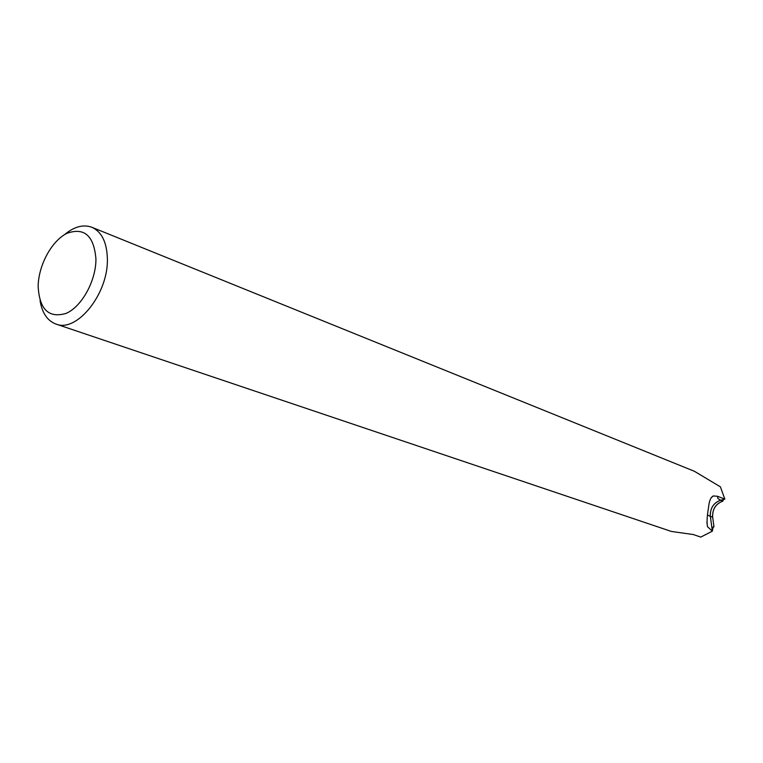 <?xml version="1.0" encoding="UTF-8"?>
<svg xmlns="http://www.w3.org/2000/svg" width="763" height="763" viewBox="0 0 763 763"><rect width="100%" height="100%" fill="white"/><g stroke="black" fill="none" stroke-linecap="round" stroke-linejoin="round"><path stroke-width="1.14" d="M64.416 234.737C74.078 226.64 83.224 224.15 91.846 227.269C101.765 231.818 106.944 242.386 107.373 258.953C108.422 293.621 76.834 332.964 55.976 324.065C47.401 320.813 42.089 312.973 40.029 300.527M55.976 324.065L671.44 531.458L693.309 534.548L700.787 537.095L712.327 531.172L707.501 526.689C706.662 522.703 707.024 516.189 708.589 507.147C709.17 500.929 710.744 497.199 713.31 495.95L717.535 496.284L724.84 499.126L720.596 500.242C713.443 502.931 710.029 508.311 710.363 516.389L712.327 531.172M720.396 486.842L724.85 499.116L720.596 500.242L724.85 499.116L720.396 486.842L694.387 471.276L91.846 227.269M722.59 501.196L722.819 501.138C715.723 503.847 712.346 509.207 712.68 517.228L713.958 526.775L713.176 526.842L712.337 531.172L700.787 537.095M95.938 259.058C96.043 280.717 81.879 306.488 66.257 313.335C48.851 318.533 39.476 309.578 38.15 286.449C38.379 265.4 51.655 240.793 66.944 233.325C84.321 227.126 93.983 235.71 95.938 259.058M712.337 531.172L710.363 516.389C710.029 508.311 713.443 502.931 720.596 500.242L717.859 498.477L717.535 496.284M713.958 526.775L712.404 528.168M710.248 514.52C710.735 507.261 714.187 502.502 720.606 500.242L722.895 501.119C715.694 503.771 712.28 509.131 712.642 517.209L710.372 516.379M724.287 499.279L722.361 500.728L722.895 501.119L722.714 499.994M710.363 516.389L707.606 515.063M706.891 522.121L707.492 526.67M711.211 497.705L713.31 495.95"/></g></svg>
